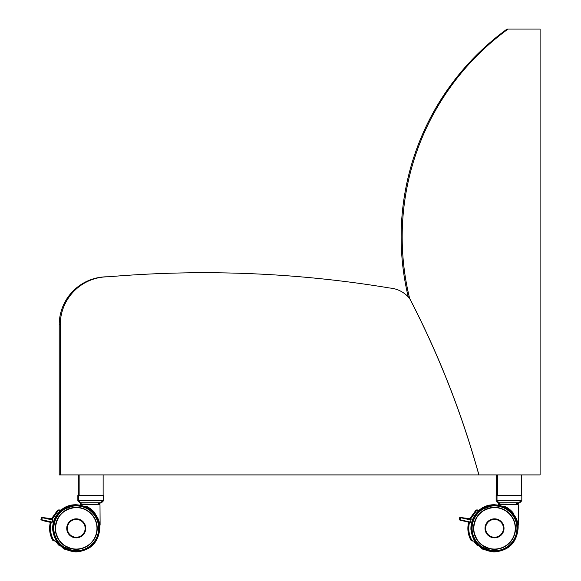 <?xml version="1.0" encoding="UTF-8"?>
<svg xmlns="http://www.w3.org/2000/svg" width="581" height="581" viewBox="0 0 581 581"><rect width="100%" height="100%" fill="white"/><g stroke="black" fill="none" stroke-linecap="round" stroke-linejoin="round"><path stroke-width="0.87" d="M478.867 474.909A913.485 913.477 90 0 0 409.59 298.416A28.6 28.6 90 0 0 389.706 288.009A1132.507 1132.5 90 0 0 108.277 276.796A47.983 47.983 90 0 0 60.25 324.779L60.25 474.909L540.105 474.909L540.105 29.05L508.114 29.05A256.904 256.904 90 0 0 409.641 298.38A913.55 913.543 -90 0 1 478.933 474.909M60.25 474.909L59.218 474.909L59.218 324.779A47.983 47.983 -90 0 1 107.202 276.796L108.24 276.796M508.114 29.05L507.075 29.05A256.904 256.904 -90 0 0 408.24 296.884M102.648 500.749L100.651 502.747M77.854 495.47L77.854 500.749L79.858 502.747M98.153 502.899L80.214 502.993L80.41 504.381L87.404 504.344M96.221 504.293L99.997 504.715L81.108 504.816L84.884 504.671L80.345 504.693L83.998 504.359M54.861 541.042L52.711 540.228C49.661 534.636 48.877 528.674 50.373 522.341L50.336 522.341C48.84 528.674 49.617 534.636 52.675 540.228L54.098 541.049M51.636 518.637L58.144 509.965L58.572 510.125L52.428 518.768M51.172 522.522L50.373 522.341M51.193 522.515L43.255 520.736L40.895 519.755L42.791 520.177M58.906 509.973L57.672 510.133L51.6 518.63M101.537 502.747L80.744 502.747L78.74 500.749L78.74 495.47L103.534 495.47L103.534 500.749L101.537 502.747M97.935 504.235L98.705 503.916L98.705 502.747M98.908 504.235L99.525 503.916L99.525 502.747L99.213 504.235M99.54 504.235L100.026 503.916L100.026 502.747M99.809 504.235L100.135 502.747M99.685 525.5L100.114 525.115L99.997 504.715M85.363 506.559L86.467 506.363L94.739 512.682L95.858 515.209M96.221 504.606L99.024 504.591M56.335 541.042L55.021 541.049L53.597 540.228C50.547 534.636 49.763 528.674 51.259 522.341L51.222 522.341C49.726 528.674 50.503 534.636 53.561 540.228L54.999 541.049M52.079 522.515L44.141 520.736L52.079 522.522L52.958 519.094A109.998 109.998 -90 0 0 52.37 518.993L58.601 510.133L59.676 510.539L59.756 511.425M52.065 522.522L51.259 522.341M44.141 520.736L41.781 519.755L52.196 522.087M59.676 510.539L58.558 510.133M76.249 507.62L76.249 507.62A20.72 20.72 90 0 0 55.536 528.39A20.72 20.72 90 0 0 76.249 549.052L76.249 549.052A20.72 20.72 90 0 0 96.969 528.332A20.72 20.72 90 0 0 76.249 507.62L76.249 507.62A20.72 20.72 90 0 0 55.536 528.39A20.72 20.72 90 0 0 76.249 549.052L76.249 549.052M76.198 519.203A9.129 9.129 90 0 0 68.362 532.944A9.129 9.129 90 0 0 84.18 532.857A9.129 9.129 90 0 0 76.198 519.203M73.94 507.62A20.843 20.843 -90 0 1 97.092 528.332A20.843 20.843 -90 0 1 76.249 549.176A20.843 20.843 -90 0 1 55.406 528.449A20.843 20.843 -90 0 1 76.249 507.489A20.843 20.843 -90 0 1 97.092 528.332A20.843 20.843 -90 0 1 76.249 549.176A20.843 20.843 -90 0 1 55.406 528.449A20.843 20.843 -90 0 1 76.249 507.489A20.843 20.843 -90 0 1 97.092 528.332A20.843 20.843 -90 0 1 76.249 549.176M520.917 500.749L518.92 502.747M496.123 495.47L496.123 500.749L498.128 502.747M516.422 502.899L498.483 502.993L498.68 504.381L505.673 504.344M514.49 504.293L518.267 504.715L499.377 504.816L503.153 504.671L498.614 504.693L502.267 504.359M473.13 541.042L470.98 540.228C467.93 534.636 467.146 528.674 468.642 522.341L468.598 522.341C467.109 528.674 467.887 534.636 470.944 540.228L472.382 541.049M469.906 518.637L475.984 510.133L477.299 509.965L478.025 511.425M469.463 522.515L468.642 522.341M461.525 520.736L459.164 519.755L461.06 520.177M477.175 509.973L475.941 510.133L469.869 518.63M519.806 502.747L499.014 502.747L497.009 500.749L497.009 495.47L521.803 495.47L521.803 500.749L519.806 502.747M516.204 504.235L516.974 503.916L516.974 502.747M517.177 504.235L517.794 503.916L517.794 502.747M517.809 504.235L518.288 502.747L518.288 503.916M517.947 525.5L518.383 525.115L518.267 504.715M503.633 506.559L504.736 506.363L513.008 512.682L514.12 515.209M514.49 504.606L517.293 504.591M474.604 541.042L473.29 541.049L471.866 540.228C468.816 534.636 468.032 528.674 469.528 522.341L469.484 522.341C467.995 528.674 468.773 534.636 471.83 540.228L473.254 541.049M469.528 522.341L470.349 522.522L471.227 519.094A109.998 109.998 -90 0 0 470.639 518.993L476.87 510.133L470.697 518.768M470.349 522.515L460.05 519.755L470.465 522.087M477.945 510.539L476.827 510.133M494.518 507.62L494.518 507.62A20.72 20.72 90 0 0 473.798 528.39A20.72 20.72 90 0 0 494.518 549.052L494.518 549.052A20.72 20.72 90 0 0 515.238 528.332A20.72 20.72 90 0 0 494.518 507.62L494.518 507.62A20.72 20.72 90 0 0 473.798 528.39A20.72 20.72 90 0 0 494.518 549.052L494.518 549.052M494.46 519.203A9.129 9.129 90 0 0 486.631 532.944A9.129 9.129 90 0 0 502.449 532.857A9.129 9.129 90 0 0 494.46 519.203M492.209 507.62A20.843 20.843 -90 0 1 515.362 528.332A20.843 20.843 -90 0 1 494.518 549.176A20.843 20.843 -90 0 1 473.675 528.449A20.843 20.843 -90 0 1 494.518 507.489A20.843 20.843 -90 0 1 515.362 528.332A20.843 20.843 -90 0 1 494.518 549.176A20.843 20.843 -90 0 1 473.675 528.449A20.843 20.843 -90 0 1 494.518 507.489A20.843 20.843 -90 0 1 515.362 528.332A20.843 20.843 -90 0 1 494.518 549.176M60.25 324.779L59.218 324.779M80.214 502.993L91.166 502.747M43.255 520.736L51.193 522.522M40.895 519.755L41.36 517.686L42.21 517.874M41.36 517.686L42.246 517.693M58.623 544.143A23.029 23.029 -90 0 1 56.161 541.042M103.534 500.749L78.74 500.749M98.668 503.916L98.668 502.892M98.153 502.747L98.153 503.916M99.169 502.747L98.944 503.916M100.019 503.916L100.019 502.747M99.838 502.747L99.649 503.916M100.128 502.747L99.976 503.916M94.739 512.682A24.242 24.242 90 0 0 86.467 506.363M99.169 502.892L98.705 502.892M99.126 504.09L81.108 504.192L93.701 504.308M81.296 504.381L99.976 504.083M41.781 519.755L42.246 517.686L52.733 520.039M42.246 517.686L52.784 519.857M76.191 518.826A9.514 9.514 90 0 0 68.035 533.14A9.514 9.514 90 0 0 84.514 533.046A9.514 9.514 90 0 0 76.191 518.826M76.198 518.986A9.347 9.347 90 0 0 68.173 533.053A9.347 9.347 90 0 0 84.368 532.966A9.347 9.347 90 0 0 76.198 518.986M76.198 519.349A8.984 8.984 90 0 0 68.493 532.871A8.984 8.984 90 0 0 84.049 532.784A8.984 8.984 90 0 0 76.198 519.349M76.198 519.429A8.904 8.904 90 0 0 67.338 528.383A8.904 8.904 90 0 0 76.3 537.243A8.904 8.904 90 0 0 85.153 528.289A8.904 8.904 90 0 0 76.198 519.429M55.435 528.449A20.814 20.814 -90 0 1 86.554 510.249A20.814 20.814 -90 0 1 86.758 546.3A20.814 20.814 -90 0 1 55.435 528.449M55.282 528.449A20.967 20.967 -90 0 1 86.634 510.118A20.967 20.967 -90 0 1 86.838 546.438A20.967 20.967 -90 0 1 55.282 528.449M53.83 528.463A22.419 22.419 -90 0 1 87.353 508.854A22.419 22.419 -90 0 1 87.571 547.687A22.419 22.419 -90 0 1 53.83 528.463M53.227 528.463A23.029 23.029 -90 0 1 76.118 505.31A23.029 23.029 -90 0 1 99.278 528.209A23.029 23.029 -90 0 1 76.38 551.362A23.029 23.029 -90 0 1 53.227 528.463M509.435 502.747L499.522 502.747M459.164 519.755L459.629 517.686L460.479 517.874M459.629 517.686L460.515 517.693M476.892 544.143A23.029 23.029 -90 0 1 474.43 541.042M521.803 500.749L497.009 500.749M500.423 502.797L499.369 502.95L499.566 504.381L511.97 504.308M516.937 503.916L516.937 502.892M516.422 502.747L516.422 503.916M517.439 502.747L517.213 503.916M518.107 502.747L517.911 503.916M518.397 502.747L518.397 503.916L518.405 502.747M513.008 512.682A24.242 24.242 90 0 0 504.736 506.363M517.439 502.892L516.974 502.892M518.267 504.083L499.566 504.381M517.395 504.09L499.377 504.192M462.411 520.736L470.349 522.522M460.05 519.755L460.515 517.686L471.002 520.039M460.515 517.686L471.053 519.857M494.46 518.826A9.514 9.514 90 0 0 486.304 533.14A9.514 9.514 90 0 0 502.776 533.046A9.514 9.514 90 0 0 494.46 518.826M494.46 518.986A9.347 9.347 90 0 0 486.442 533.053A9.347 9.347 90 0 0 502.638 532.966A9.347 9.347 90 0 0 494.46 518.986M494.467 519.349A8.984 8.984 90 0 0 486.762 532.871A8.984 8.984 90 0 0 502.318 532.784A8.984 8.984 90 0 0 494.467 519.349M494.467 519.429A8.904 8.904 90 0 0 485.607 528.383A8.904 8.904 90 0 0 494.562 537.243A8.904 8.904 90 0 0 503.422 528.289A8.904 8.904 90 0 0 494.467 519.429M473.704 528.449A20.814 20.814 -90 0 1 504.824 510.249A20.814 20.814 -90 0 1 505.027 546.3A20.814 20.814 -90 0 1 473.704 528.449M473.551 528.449A20.967 20.967 -90 0 1 504.904 510.118A20.967 20.967 -90 0 1 505.107 546.438A20.967 20.967 -90 0 1 473.551 528.449M472.099 528.463A22.419 22.419 -90 0 1 505.623 508.854A22.419 22.419 -90 0 1 505.84 547.687A22.419 22.419 -90 0 1 472.099 528.463M471.489 528.463A23.029 23.029 -90 0 1 494.387 505.31A23.029 23.029 -90 0 1 517.548 528.209A23.029 23.029 -90 0 1 494.649 551.362A23.029 23.029 -90 0 1 471.489 528.463M78.261 474.909L78.261 495.47M81.253 504.373L80.41 504.381M41.563 517.54L42.297 517.598M58.144 509.965L58.79 509.965L58.361 510.133M75.276 551.95L58.637 545.087L55.377 541.049M60.163 510.191L75.319 504.722M75.755 504.722L60.192 510.227M55.449 541.049L63.939 549.009L75.784 551.95M79.139 474.909L79.139 495.47M103.135 474.909L103.135 495.47M84.884 504.359L81.224 504.693L81.108 505.23M81.108 504.192L81.1 502.95L82.139 502.797M42.449 517.54L52.464 518.775M59.03 509.965L59.676 509.965L59.247 510.133M76.162 551.95L59.523 545.087L56.263 541.042M60.33 510.815L76.205 504.722M56.023 533.365L58.834 539.793M64.84 545.777L71.398 548.609M71.332 508.077L64.818 510.902M58.732 517.046L55.987 523.452M76.249 507.489L76.249 507.489C63.569 508.709 56.626 515.696 55.406 528.449M99.852 528.202C100.898 508.135 73.017 496.559 59.523 511.658C54.701 516.662 52.413 522.639 52.66 529.582C54.592 543.199 62.399 550.657 76.089 551.95C90.571 550.599 98.494 542.683 99.852 528.202M496.523 474.909L496.523 495.47M498.483 502.993L499.522 502.797M499.522 504.373L498.68 504.381M459.832 517.54L460.566 517.598M476.413 509.965L477.052 509.965L476.631 510.133M493.545 551.95L476.907 545.087L473.646 541.049M478.432 510.191L493.589 504.722M494.024 504.722L478.461 510.227M473.718 541.049L482.208 549.009L494.053 551.95M497.409 474.909L497.409 495.47M521.404 474.909L521.404 495.47M517.809 502.747L517.482 504.235M503.153 504.359L499.493 504.693L499.377 505.23M460.718 517.54L470.733 518.775M477.299 509.965L477.938 509.965L477.517 510.133M494.431 551.95L477.793 545.087L474.524 541.042M478.599 510.815L494.475 504.722M474.292 533.365L477.103 539.793M483.109 545.777L489.667 548.609M489.601 508.077L483.087 510.902M476.994 517.046L474.256 523.452M494.518 507.489L494.518 507.489C481.838 508.709 474.888 515.696 473.675 528.449M518.121 528.202C519.167 508.135 491.286 496.559 477.785 511.658C472.97 516.662 470.683 522.639 470.922 529.582C472.861 543.199 480.669 550.657 494.358 551.95C508.84 550.599 516.763 542.683 518.121 528.202"/></g></svg>

